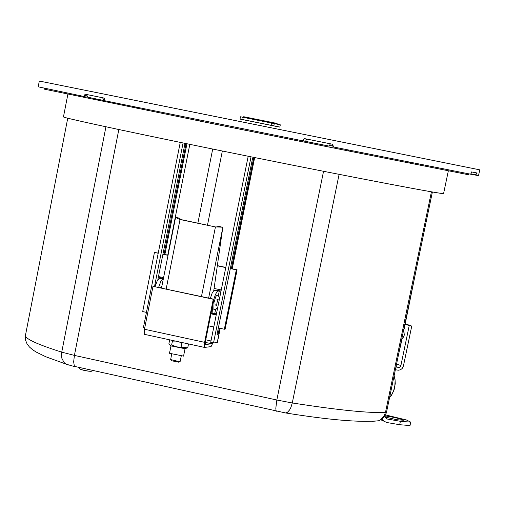 <?xml version="1.0" encoding="UTF-8"?>
<svg xmlns="http://www.w3.org/2000/svg" width="505" height="505" viewBox="0 0 505 505"><rect width="100%" height="100%" fill="white"/><g stroke="black" fill="none" stroke-linecap="round" stroke-linejoin="round"><path stroke-width="0.76" d="M398.413 355.11L402.062 338.988M417.351 264.203L404.486 327.335M404.297 326.855L405.054 329.601L404.915 333.458L403.495 337.081L401.69 339.36M395.365 369.742L398.268 370.222L400.364 369.843L402.15 368.549L403.407 366.056L411.745 326.072L405.231 323.781M405.149 324.178L409.214 325.611L400.882 365.601L400.307 366.737L399.266 367.413L395.926 367.047M409.214 325.611L411.745 326.072M213.792 290.539L222.673 228.222L222.244 227.181L215.433 226.934L180.872 219.561L179.243 218.084L175.791 217.44M216.235 226.966L218.993 226.41L221.575 227.023M210.711 297.085L209.632 298.31M175.563 217.478L180.026 219.523L215.433 226.934L201.457 296.555M214.221 309.571L213.88 309.502L213.994 302.476L215.679 296.896L216.702 295.299L217.642 295.349L219.025 296.662L219.479 298.764M158.627 287.37L160.754 281.531L162.793 279.259L159.29 278.507L160.899 278.438L159.05 277.933L163.361 278.722M213.861 299.212L215.326 294.737L217.118 291.492L217.876 291.031L221.007 291.196M212.441 306.529L212.902 313.542L216.456 313.782M160.407 287.749L161.512 286.518L161.72 286.947M159.29 278.507L157.244 280.78L155.111 286.613M221.045 290.994L215.78 290.205L213.855 290.495L212.094 293.253L210.326 298.455M162.793 279.259L163.26 279.24M159.05 277.933L159.908 277.901M160.129 276.91L159.934 277.883M159.081 277.914L159.315 276.74L163.576 277.649M168.058 255.17L162.957 254.084M158.242 253.087L154.442 252.462L142.694 311.579L146.444 312.387M230.331 268.559L236.334 269.834L224.34 329.247L225.123 329.159L237.104 269.815L230.362 268.382M225.798 267.416L217.346 265.624M211.021 313.605L216.266 314.735M214.088 288.443L221.253 289.977M216.216 314.968L210.97 313.832M224.34 329.247L218.356 327.947M213.798 326.962L208.559 325.832M225.76 267.593L217.32 265.8M168.02 255.341L162.919 254.261M158.204 253.264L154.442 252.462M236.334 269.834L237.104 269.815M181.238 356.063L180.165 361.416L177.987 361.309L170.665 359.585L171.662 354.138M171.416 360.715L178.928 362.224M170.999 345.843L169.491 353.285L183.567 356.113L185.038 348.658M169.686 339.833L168.91 343.716L170.204 345.136L171.643 344.991L176.845 346.891L187.74 347.825L186.787 348.065M170.968 345.881L185.051 348.709M175.487 341.096L172.426 341.09L171.927 340.32M183.416 342.819L181.869 343.147L179.06 341.872M188.523 343.937L187.74 347.825M181.869 343.147L181.087 347.049M172.426 341.09L171.643 344.991M144.695 334.405L144.462 329.247L152.996 286.341L213.268 299.269L204.601 342.333L204.519 347.421L211.052 346.632L212.895 342.844M152.996 286.341L213.912 299.225L205.251 342.251L205.308 344.593L211.627 343.766L212.264 342.706M213.912 299.225L213.268 299.269M219.34 328.162L218.122 334.222L217.068 334.348L252.595 158.128L253.605 158.28L231.353 268.597M218.122 334.222L217.131 334.007M157.844 279.745L184.817 144.291L185.922 144.455L164.043 254.318M220.218 328.351L217.377 342.44L213.514 342.983L251.035 156.828M213.514 342.983L210.699 342.365L248.189 156.253M144.708 328.016L143.388 327.726L180.26 142.397M183.075 142.978L154.764 285.224M302.015 141.653L350.262 151.317L350.451 150.402M468.501 173.796L468.312 174.711L350.262 151.311M302.205 140.718L302.009 141.697L199.039 120.929L199.235 119.944M199.052 120.872L44.591 89.227L44.768 88.318M136.552 107.218L136.375 108.12M96.171 99.895L96.354 98.961M420.981 164.46L420.779 165.419M85.73 97.825L86.204 95.407M409.296 162.143L409.113 163.027M448.339 170.848L443.592 193.548C444.274 194.772 356.814 178.17 252.33 157.087C147.839 136.022 61.597 117.596 63.46 116.889L67.891 94.132M391.4 395.402L393.73 390.498L394.891 385.315L395.112 380.252L394.115 375.739M384.98 415.899C394.127 417.206 400.269 418.658 403.394 420.242L396.753 419.705L385.1 417.029M385.549 414.902L406.437 419.99L410.729 422.136L400.396 421.303L387.493 419.074L386.06 418.418L384.905 416.019M382.203 418.916L383.901 421.176L386.779 422.508L399.676 424.724L410.016 425.545L410.729 422.136M274.278 123.599L280.256 124.817L279.839 127.121L273.805 125.909L274.278 123.599L271.557 123.043L271.084 125.366L240.071 119.104M273.805 125.909L271.084 125.366M241.826 119.464L242.293 117.147L240.531 116.794M242.293 117.147L271.557 123.043M275.471 123.839L275.61 123.157L277.075 123.454M275.143 123.776L275.61 123.157M274.209 123.58L274.348 122.898L275.282 123.087M276.267 124.003L276.405 123.321M275.932 123.933L276.071 123.252M272.182 123.176L272.321 122.481L273.824 122.791M271.854 123.106L272.321 122.481M267.17 122.166L267.309 121.471L271.993 122.412M272.99 123.334L273.129 122.646M272.649 123.27L272.788 122.576M274.884 123.005L274.739 123.693L274.884 123.005M273.716 123.485L273.855 122.797L274.348 122.898M265.138 121.755L265.276 121.061L267.309 121.478M243.574 117.406L243.713 116.718L265.276 121.061M332.258 144.184L333.092 146.917L470.692 174.212L471.537 171.927L472.131 172.041L470.881 173.701M470.704 174.187L473.942 174.787L475.451 174.572L476.714 172.912L477.042 172.975L476.726 175.336L475.356 175.058L475.42 174.591M104.888 100.741L103.695 100.47L102.654 97.768L104.371 98.121L104.895 100.76L302.388 140.756L304.281 138.559L306.693 139.045L305.525 141.381L303.467 140.939L303.757 139.481M305.525 141.381L329.165 146.122L330.346 143.799L332.662 144.266L333.496 146.999M86.222 94.422L84.909 96.651L83.824 96.436L85.143 94.195L86.633 94.498L87.643 97.168L103.986 100.558M103.74 97.989L104.27 99.1M305.828 139.898L306.282 139.02M83.824 96.436L38.197 86.828L39.314 81.04L479.75 169.844L478.538 175.62L476.726 175.336M475.375 174.894L472.27 174.212M396.577 363.928L400.882 365.601M398.306 367.47L396.021 366.579M222.673 228.222L208.628 298.089M166.17 288.986L180.026 219.523L180.872 219.561M158.942 278.602L159.075 277.939M218.33 295.779L219.303 290.956M214.751 313.555L215.578 309.426M217.876 291.031L214.347 290.28M144.462 329.247L204.601 342.333M211.627 343.766L205.232 342.377M210.983 340.951L205.743 339.808M217.251 342.491L220.104 328.326M232.123 268.755L254.552 157.535M160.211 277.965L160.407 276.974M164.882 254.495L186.938 143.773M189.817 144.361L167.748 255.101M163.273 277.586L163.058 278.64M105.936 126.793L61.736 352.155C37.092 344.315 24.997 338.71 25.458 335.345L67.746 118.202M276.797 411.36L276.058 410.66L275.812 408.261L276.828 400.023L74.412 355.4L61.736 352.155L61.465 355.318L61.888 358.348L64.053 362.502L66.067 364.168L75.232 366.769M372.337 421.372L378.731 420.747L380.795 419.605L384.027 416.126L385.492 412.37C369.685 413.298 338.609 410.167 292.275 402.971L290.962 407.295L289.586 409.953L287.427 412.307L285.742 412.983L74.405 366.365L73.654 361.851L74.412 355.4L118.826 129.551M68.907 365.134L45.803 356.764L36.006 351.966L32.459 349.624L29.429 346.985L27.03 343.855L25.534 340.105L25.458 335.345M323.547 171.296L276.828 400.023L292.275 402.971L339.101 174.358M432.394 191.988L386.559 412.029L385.719 414.555L383.749 417.502L381.767 419.232L378.731 420.747C360.696 422.616 329.702 420.027 285.742 412.983L284.492 412.825M431.428 191.824L385.492 412.37L386.559 412.029M329.815 145.453L332.839 146.084M348.406 149.991L348.216 150.913M132.342 106.359L132.159 107.275M391.956 386.117L391.495 388.301M81.898 369.843L89.019 371.251M400.396 421.303L399.676 424.724M387.493 419.074L386.142 418.481M276.393 124.028L276.532 123.346M273.413 123.422L273.552 122.734M273.06 123.346L273.199 122.658M274.688 123.681L274.827 122.993M476.714 172.912L472.131 172.041M330.346 143.799L306.693 139.045M102.654 97.768L86.633 94.498M303.6 140.964L303.896 139.506M279.846 127.064L240.026 119.035M175.57 217.478L161.518 287.989M156.184 283.236L154.278 286.436M217.863 306.806L216.165 309.129L213.88 309.502M215.42 304.856L216.607 305.916L216.942 302.924L218.217 299.206L216.456 300.02M210.579 297.54L210.067 297.426M161.701 287.055L160.861 286.878M212.902 313.542L211.109 313.157M212.706 149.051L197.878 223.122M222.345 151.014L207.486 225.135M178.846 362.281L180.058 361.473M171.473 360.797L170.665 359.585M184.628 348.803L186.825 348.052M171.328 346.133L170.204 345.136M204.519 347.421L144.468 334.335M254.665 157.56L232.231 268.78M329.841 145.389L332.814 146.014M395.024 379.249L395.257 383.529L394.424 388.825L392.391 393.786L389.614 397.347M92.409 370.537C92.585 371.566 89.852 371.535 84.215 370.449L80.346 369.199L78.868 367.545M380.846 419.813L383.901 421.176M279.839 127.121L280.3 124.823M240.014 119.098L240.481 116.788M276.98 124.148L277.119 123.466M470.78 173.979L475.451 174.578M305.613 141.375L329.254 146.122M87.643 97.168L103.695 100.47"/></g></svg>

